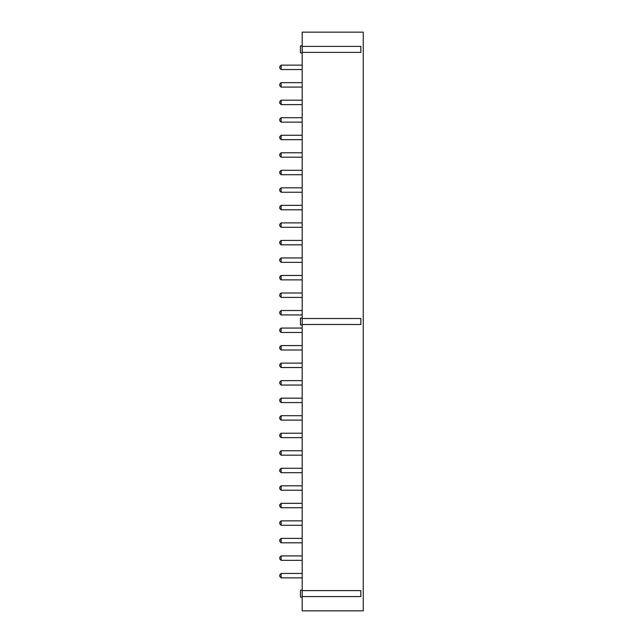 <?xml version="1.0" encoding="UTF-8"?>
<svg xmlns="http://www.w3.org/2000/svg" width="643" height="643" viewBox="0 0 643 643"><rect width="100%" height="100%" fill="white"/><g stroke="black" fill="none" stroke-linecap="round" stroke-linejoin="round"><path stroke-width="0.96" d="M302.178 610.85L363.247 610.85L363.247 32.15L302.178 32.15L302.178 610.85M302.178 52.388L360.836 52.388L360.836 46.417L302.178 46.417M302.178 324.49L360.836 324.49L360.836 318.51L302.178 318.51M302.178 596.583L360.836 596.583L360.836 590.612L302.178 590.612M302.178 222.888L281.128 222.888L281.128 227.3L302.178 227.3M302.178 244.83L281.128 244.83L281.128 240.418L302.178 240.418M302.178 205.358L281.128 205.358L281.128 209.779L302.178 209.779M302.178 187.828L281.128 187.828L281.128 192.249L302.178 192.249M302.178 104.608L281.128 104.608L281.128 100.195L302.178 100.195M302.178 117.717L281.128 117.717L281.128 122.138L302.178 122.138M302.178 135.247L281.128 135.247L281.128 139.668L302.178 139.668M302.178 170.307L281.128 170.307L281.128 174.719L302.178 174.719M302.178 157.189L281.128 157.189L281.128 152.777L302.178 152.777M302.178 257.947L281.128 257.947L281.128 262.36L302.178 262.36M302.178 292.999L281.128 292.999L281.128 297.42L302.178 297.42M302.178 275.469L281.128 275.469L281.128 279.89L302.178 279.89M302.178 485.811L281.128 485.811L281.128 490.223L302.178 490.223M302.178 472.693L281.128 472.693L281.128 468.281L302.178 468.281M302.178 450.751L281.128 450.751L281.128 455.172L302.178 455.172M302.178 398.17L281.128 398.17L281.128 402.582L302.178 402.582M302.178 310.529L281.128 310.529L281.128 314.941L302.178 314.941M302.178 573.452L281.128 573.452L281.128 577.864L302.178 577.864M302.178 555.922L281.128 555.922L281.128 560.334L302.178 560.334M302.178 503.332L281.128 503.332L281.128 507.753L302.178 507.753M302.178 520.862L281.128 520.862L281.128 525.283L302.178 525.283M302.178 538.392L281.128 538.392L281.128 542.805L302.178 542.805M302.178 328.059L281.128 328.059L281.128 332.471L302.178 332.471M302.178 367.531L281.128 367.531L281.128 363.11L302.178 363.11M302.178 350.001L281.128 350.001L281.128 345.58L302.178 345.58M302.178 433.221L281.128 433.221L281.128 437.642L302.178 437.642M302.178 415.7L281.128 415.7L281.128 420.112L302.178 420.112M302.178 380.64L281.128 380.64L281.128 385.053L302.178 385.053M302.178 82.666L281.128 82.666L281.128 87.078L302.178 87.078M302.178 65.136L281.128 65.136L281.128 69.548L302.178 69.548M300.45 45.95L302.178 45.95L300.45 45.95L300.45 52.855L302.178 52.855L300.45 52.855M300.45 318.052L302.178 318.052L300.45 318.052L300.45 324.948L302.178 324.948L300.45 324.948M302.178 590.145L300.45 590.145L300.45 597.05L302.178 597.05M281.128 227.3L279.753 225.926L279.753 224.27L281.128 222.888M281.128 240.418L279.753 241.792L279.753 243.456L281.128 244.83M281.128 205.358L279.753 206.741L279.753 208.396L281.128 209.779M281.128 192.249L279.753 190.867L279.753 189.211L281.128 187.828M281.128 100.195L279.753 101.57L279.753 103.226L281.128 104.608M281.128 117.717L279.753 119.1L279.753 120.755L281.128 122.138M281.128 139.668L279.753 138.285L279.753 136.629L281.128 135.247M281.128 170.307L279.753 171.681L279.753 173.337L281.128 174.719M281.128 152.777L279.753 154.159L279.753 155.815L281.128 157.189M281.128 262.36L279.753 260.978L279.753 259.322L281.128 257.947M281.128 297.42L279.753 296.037L279.753 294.381L281.128 292.999M281.128 279.89L279.753 278.507L279.753 276.852L281.128 275.469M281.128 490.223L279.753 488.841L279.753 487.185L281.128 485.811M281.128 468.281L279.753 469.663L279.753 471.319L281.128 472.693M281.128 455.172L279.753 453.789L279.753 452.133L281.128 450.751M281.128 402.582L279.753 401.208L279.753 399.544L281.128 398.17M281.128 314.941L279.753 313.567L279.753 311.911L281.128 310.529M281.128 577.864L279.753 576.482L279.753 574.826L281.128 573.452M281.128 555.922L279.753 557.296L279.753 558.96L281.128 560.334M281.128 507.753L279.753 506.371L279.753 504.715L281.128 503.332M281.128 520.862L279.753 522.245L279.753 523.9L281.128 525.283M281.128 538.392L279.753 539.774L279.753 541.43L281.128 542.805M281.128 332.471L279.753 331.089L279.753 329.433L281.128 328.059M281.128 363.11L279.753 364.493L279.753 366.148L281.128 367.531M281.128 345.58L279.753 346.963L279.753 348.619L281.128 350.001M281.128 437.642L279.753 436.259L279.753 434.604L281.128 433.221M281.128 420.112L279.753 418.73L279.753 417.074L281.128 415.7M281.128 385.053L279.753 383.678L279.753 382.022L281.128 380.64M281.128 87.078L279.753 85.704L279.753 84.04L281.128 82.666M281.128 69.548L279.753 68.174L279.753 66.518L281.128 65.136"/></g></svg>
